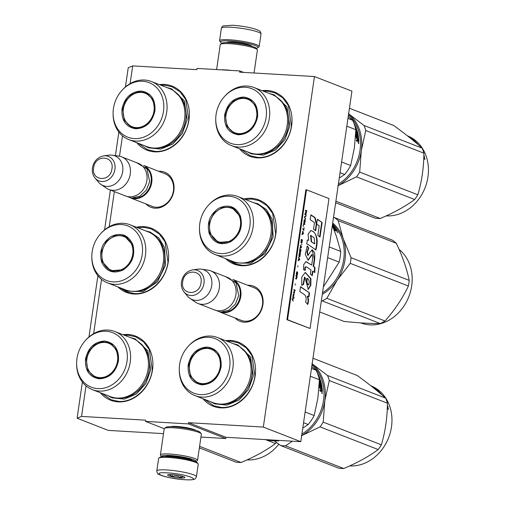 <?xml version="1.0" encoding="UTF-8"?>
<svg xmlns="http://www.w3.org/2000/svg" width="505" height="505" viewBox="0 0 505 505"><rect width="100%" height="100%" fill="white"/><g stroke="black" fill="none" stroke-linecap="round" stroke-linejoin="round"><path stroke-width="0.76" d="M130.101 83.641L132.689 65.896L196.843 69.652L197.019 68.427L239.793 70.934L239.61 72.158L314.457 76.545L263.326 427.066L188.479 422.679L188.296 423.903L145.528 421.397L145.705 420.173L81.551 416.417L86.008 385.864M93.627 333.66L101.543 279.404M109.231 226.701L114.351 191.603M119.508 156.228L122.481 135.845M247.709 285.274A18.843 15.907 111.3 0 1 262.909 304.673A18.843 15.907 111.3 0 1 251.591 320.662A18.843 15.907 111.3 0 1 234.983 317.916M158.658 171.283A18.843 15.907 111.3 0 1 173.859 190.675A18.843 15.907 111.3 0 1 162.541 206.671A18.843 15.907 111.3 0 1 145.932 203.925M122.93 334.663A34.403 29.05 111.3 0 1 152.504 369.894A34.403 29.05 111.3 0 1 130.965 399.487A34.403 29.05 111.3 0 1 100.293 392.713M136.337 227.231A34.403 29.05 111.3 0 1 168.234 262.038A34.403 29.05 111.3 0 1 148.047 291.013A34.403 29.05 111.3 0 1 117.936 286.935M159.403 84.644A34.403 29.05 111.3 0 1 188.977 119.874A34.403 29.05 111.3 0 1 167.439 149.467A34.403 29.05 111.3 0 1 136.767 142.694M225.577 340.679A34.403 29.05 111.3 0 1 255.151 375.909A34.403 29.05 111.3 0 1 233.613 405.502A34.403 29.05 111.3 0 1 202.941 398.729M243.991 198.932A34.403 29.05 111.3 0 1 275.888 233.739A34.403 29.05 111.3 0 1 255.7 262.707A34.403 29.05 111.3 0 1 225.59 258.629M262.051 90.66A34.403 29.05 111.3 0 1 291.625 125.884A34.403 29.05 111.3 0 1 270.087 155.483A34.403 29.05 111.3 0 1 239.414 148.71M132.689 65.896L128.238 67.702L125.436 86.948M81.551 416.417L77.107 418.222L82.378 382.064M88.956 336.974L97.894 275.73M104.579 229.882L110.393 190.063M115.411 155.628L118.852 132.045M77.107 418.222L108.335 430.405L163.506 433.637M145.528 421.397L164.232 428.695M188.296 423.903L225.773 438.523L200.939 437.065M170.74 426.687A13.061 1.85 8.3 0 1 176.63 426.441A13.061 1.85 8.3 0 1 195.7 430.329M225.773 438.523L225.95 437.292L188.479 422.679M263.326 427.066L300.797 441.679L225.95 437.292M314.457 76.545L351.934 91.159L300.797 441.679M239.793 70.934L243.517 72.392M252.519 287.156A17.593 14.853 111.3 0 1 253.826 287.579A17.593 14.853 111.3 0 1 262.467 304.85A17.593 14.853 111.3 0 1 241.043 320.359A17.593 14.853 111.3 0 1 239.793 319.791M163.468 173.164A17.593 14.853 111.3 0 1 164.775 173.587A17.593 14.853 111.3 0 1 173.417 190.858A17.593 14.853 111.3 0 1 151.992 206.368A17.593 14.853 111.3 0 1 150.743 205.8M137.676 227.755L143.969 227.351L151.418 228.967L159.277 233.948L165.021 241.712L168.014 262.133C165.829 279.839 149.676 294.888 134.317 293.531L126.869 291.909L119.837 287.673M245.329 199.456L251.623 199.046L259.071 200.668L266.93 205.642L272.675 213.407L275.667 233.828C273.483 251.534 257.329 266.583 241.971 265.226L234.522 263.61L227.49 259.374M263.578 91.254L267.36 91.197L274.808 92.813L282.667 97.793L288.412 105.558L291.404 125.979C289.22 143.685 273.066 158.734 257.708 157.377L250.259 155.755L240.942 149.303M124.457 335.263L128.238 335.2L135.687 336.822L143.546 341.797L149.291 349.561L152.283 369.982C150.099 387.688 133.945 402.738 118.58 401.38L111.138 399.764L101.821 393.307M227.105 341.279L230.886 341.216L238.335 342.838L246.194 347.812L251.938 355.577L254.93 375.998C252.746 393.704 236.593 408.753 221.228 407.396L213.785 405.774L204.468 399.322M160.931 85.244L164.712 85.181L172.161 86.803L180.02 91.777L185.764 99.542L188.756 119.963C186.572 137.669 170.419 152.718 155.06 151.361L147.612 149.739L138.294 143.287M143.767 165.501A17.517 14.79 -68.7 0 1 151.74 182.425A17.517 14.79 111.3 0 1 131.054 198.099M145.711 167.294A17.018 14.367 -68.7 0 1 151.064 182.305A17.018 14.367 111.3 0 1 133.699 198.093M121.648 156.853L138.263 163.33A17.517 14.79 -68.7 0 1 146.867 180.525A17.517 14.79 111.3 0 1 125.537 195.972L108.922 189.489A17.517 14.79 111.3 0 1 106.378 188.144L100.912 184.394A15.977 13.49 111.3 0 1 98.469 182.16L95.041 178.044A13.124 11.078 -68.7 0 0 106.732 180.601A13.124 11.078 -68.7 0 0 114.938 169.32A13.124 11.078 -68.7 0 0 103.683 155.875L108.998 155.168A15.977 13.49 -68.7 0 1 112.306 155.18L118.864 156.121A17.517 14.79 -68.7 0 1 121.648 156.853A17.517 14.79 -68.7 0 1 130.252 174.048A17.517 14.79 111.3 0 1 108.922 189.489M112.306 155.18A15.977 13.49 -68.7 0 1 122.696 171.536A15.977 13.49 111.3 0 1 100.912 184.394M232.818 279.492A17.517 14.79 -68.7 0 1 240.79 296.416A17.517 14.79 111.3 0 1 220.104 312.09M234.762 281.285A17.018 14.367 -68.7 0 1 240.115 296.296A17.018 14.367 111.3 0 1 222.749 312.084M210.705 270.844L227.313 277.321A17.517 14.79 -68.7 0 1 235.923 294.522A17.517 14.79 111.3 0 1 214.587 309.963L197.973 303.48A17.517 14.79 111.3 0 1 195.429 302.135L189.962 298.386A15.977 13.49 111.3 0 1 187.519 296.151L184.091 292.035A13.124 11.078 -68.7 0 0 195.788 294.592A13.124 11.078 -68.7 0 0 203.988 283.311A13.124 11.078 -68.7 0 0 192.733 269.866L198.048 269.159A15.977 13.49 -68.7 0 1 201.356 269.171L207.915 270.112A17.517 14.79 -68.7 0 1 210.705 270.844A17.517 14.79 -68.7 0 1 219.309 288.039A17.517 14.79 111.3 0 1 197.973 303.48M201.356 269.171A15.977 13.49 -68.7 0 1 211.746 285.527A15.977 13.49 111.3 0 1 189.962 298.386M221.929 43.241A19.02 2.689 8.3 0 1 220.54 42.3A19.02 2.689 8.3 0 1 229.731 40.937A19.02 2.689 8.3 0 1 249.899 43.929A19.02 2.689 8.3 0 1 257.79 47.735A19.02 2.689 8.3 0 1 256.193 48.24M220.54 42.3L219.7 41.202A20.017 2.828 8.3 0 1 219.555 40.772A20.017 2.828 8.3 0 1 229.371 39.762A20.017 2.828 8.3 0 1 249.407 42.628A20.017 2.828 8.3 0 1 259.172 46.548A20.017 2.828 8.3 0 1 258.913 46.921L257.79 47.735M196.413 476.733L198.238 464.228A20.017 2.828 -171.7 0 0 198.093 463.798L197.253 462.7A19.02 2.689 -171.7 0 0 169.08 456.659A19.02 2.689 -171.7 0 0 160.003 457.265L158.886 458.079A20.017 2.828 -171.7 0 0 158.62 458.452L156.796 470.95C157.238 473.267 157.888 474.403 158.747 474.353C164.523 477.017 173.348 478.816 185.202 479.75C192.569 480.085 193.869 479.397 194.324 479.188C195.094 479.176 195.795 478.355 196.413 476.733A20.017 2.828 -171.7 0 0 186.648 472.813A20.017 2.828 -171.7 0 0 166.612 469.947A20.017 2.828 -171.7 0 0 156.796 470.95M198.093 463.798A20.017 2.828 -171.7 0 0 168.436 457.442A20.017 2.828 -171.7 0 0 158.886 458.079M184.994 479.706C204.847 481.044 186.276 473.804 167.508 472.882C147.656 471.537 166.221 478.784 184.994 479.706M180.62 477.995A8.755 1.237 -171.7 0 0 184.855 477.37A8.755 1.237 -171.7 0 0 171.877 474.586A8.755 1.237 -171.7 0 0 167.698 474.864A8.755 1.237 -171.7 0 0 171.334 476.619A8.755 1.237 -171.7 0 0 180.62 477.995M169.402 474.548L172.009 476.676C175.09 475.565 177.949 475.969 180.588 477.894L183.113 476.512M184.502 477.092L184.843 477.427M167.919 474.757L168.613 474.612M180.588 477.894L180.878 475.899M172.009 476.676L172.312 474.618M195.871 461.759A17.517 2.474 -171.7 0 0 195.896 461.74L197.291 460.718A18.767 2.651 -171.7 0 0 197.537 460.371L201.362 434.148A18.767 2.651 -171.7 0 0 201.23 433.744L200.176 432.362A17.517 2.474 -171.7 0 0 174.231 426.801A17.517 2.474 -171.7 0 0 165.867 427.356L164.466 428.379A18.767 2.651 -171.7 0 0 164.226 428.726L160.394 454.954A18.767 2.651 -171.7 0 0 160.533 455.358L161.581 456.735A17.517 2.474 -171.7 0 0 161.6 456.76M201.23 433.744A18.767 2.651 -171.7 0 0 173.423 427.785A18.767 2.651 -171.7 0 0 164.466 428.379M190.694 459.601L190.637 459.998A12.638 1.786 -171.7 0 0 191.174 459.802M166.656 456.223A12.638 1.786 -171.7 0 0 167.117 456.552M197.537 460.371A18.767 2.651 -171.7 0 0 188.378 456.697A18.767 2.651 -171.7 0 0 169.598 454.008A18.767 2.651 -171.7 0 0 160.394 454.954M192.31 460.465A13.887 1.963 -171.7 0 0 171.858 456.185A13.887 1.963 -171.7 0 0 165.381 456.539M195.896 461.74A17.517 2.474 -171.7 0 0 188.624 458.231A17.517 2.474 -171.7 0 0 170.046 455.478A17.517 2.474 -171.7 0 0 161.581 456.735M216.62 69.576L220.256 44.629A18.767 2.651 8.3 0 1 220.502 44.282L221.903 43.26A17.517 2.474 8.3 0 1 230.261 42.698A17.517 2.474 8.3 0 1 256.212 48.265L257.266 49.642A18.767 2.651 8.3 0 1 257.399 50.045L254.047 73.004M220.502 44.282A18.767 2.651 8.3 0 1 229.459 43.682A18.767 2.651 8.3 0 1 257.266 49.642M220.622 69.81A18.767 2.651 8.3 0 1 225.634 69.911A18.767 2.651 8.3 0 1 231.82 70.466M154.928 110.879C152.283 122.286 145.876 128.257 135.706 128.788C125.871 127.083 121.301 120.474 121.995 108.954C124.647 97.541 131.047 91.575 141.217 91.039C151.052 92.743 155.622 99.359 154.928 110.879M154.751 110.955C152.169 122.065 145.932 127.879 136.028 128.396L131.893 127.494L124.337 120.417L122.671 109.074L125.524 101.019L131.117 94.833L138.275 91.79L145.528 92.529L153.091 99.605L154.751 110.955M128.769 139.576L146.627 146.538A31.152 26.304 111.3 0 0 184.571 119.073A31.152 26.304 -68.7 0 0 169.27 88.489L151.405 81.526A31.152 26.304 -68.7 0 0 122.494 89.808L121.926 90.42A29.277 24.72 -68.7 0 0 113.442 108.449A29.277 24.72 111.3 0 0 113.095 113.07L113.095 113.903A31.152 26.304 111.3 0 0 128.769 139.576A31.152 26.304 111.3 0 0 166.713 112.11A31.152 26.304 -68.7 0 0 151.405 81.526M113.095 113.07A29.277 24.72 111.3 0 0 136.306 138.616A29.277 24.72 111.3 0 0 163.481 111.384A29.277 24.72 -68.7 0 0 150.919 83.451A29.277 24.72 -68.7 0 0 121.926 90.42M128.358 124.653L132.645 127.765M146.273 92.844L141.002 92.232M166.94 87.586L171.586 88.848L184.338 100.792L187.14 119.931L182.324 133.522L172.899 143.963L160.811 149.095L148.571 147.845L144.304 145.629M154.019 110.898A17.953 15.156 111.3 0 1 139.449 127.374A17.953 15.156 111.3 0 1 123.668 116.522A17.953 15.156 111.3 0 1 123.34 109.105A17.953 15.156 -68.7 0 1 132.051 95.041A17.953 15.156 -68.7 0 1 148.066 94.839A17.953 15.156 -68.7 0 1 154.019 110.898M136.06 128.396A18.451 15.579 111.3 0 1 133.067 127.62C128.22 125.562 125.088 121.856 123.668 116.522M149.196 94.681A18.451 15.579 -68.7 0 0 146.482 93.236C141.514 91.468 136.703 92.068 132.051 95.041M132.828 244.603C135.454 255.334 132.19 263.812 123.037 270.03C113.189 274.259 106.031 271.52 101.549 261.805C98.923 251.073 102.187 242.596 111.34 236.378C121.181 232.148 128.346 234.888 132.828 244.603M132.67 244.925C135.226 255.372 132.045 263.629 123.132 269.689L110.62 270.787L102.206 261.678L101.612 251.136L106.378 241.327L114.888 235.57L124.255 235.816L132.67 244.925M130.132 224.813A31.152 26.304 -68.7 0 1 144.095 239.932A31.152 26.304 111.3 0 1 137.171 273.71A31.152 26.304 111.3 0 1 107.496 282.863L125.354 289.826A31.152 26.304 111.3 0 0 155.035 280.679A31.152 26.304 111.3 0 0 161.96 246.894A31.152 26.304 -68.7 0 0 147.997 231.782L130.132 224.813A31.152 26.304 -68.7 0 0 101.215 233.095L100.653 233.708A29.277 24.72 -68.7 0 0 91.822 256.357A29.277 24.72 -68.7 0 0 93.431 266.274A29.277 24.72 111.3 0 0 126.073 278.773A29.277 24.72 111.3 0 0 140.946 240.134A29.277 24.72 -68.7 0 0 100.653 233.708M91.822 256.357L91.822 257.19A31.152 26.304 -68.7 0 0 93.526 267.745A31.152 26.304 111.3 0 0 107.496 282.863M107.073 267.928L111.378 271.052M124.994 236.132L119.717 235.519M145.674 230.873L150.313 232.136L158.917 238.044L164.504 247.5L165.501 265.283L157.465 281.834L143.111 291.549L127.298 291.132L123.037 288.923M131.975 245.278A17.953 15.156 111.3 0 1 122.854 268.969A17.953 15.156 111.3 0 1 102.837 261.3A17.953 15.156 -68.7 0 1 102.395 259.81A17.953 15.156 -68.7 0 1 110.772 238.328A17.953 15.156 -68.7 0 1 131.975 245.278M114.774 271.684A18.451 15.579 111.3 0 1 111.794 270.907C107.483 269.114 104.503 265.933 102.856 261.363L102.395 259.81M127.923 237.969A18.451 15.579 -68.7 0 0 125.202 236.523C120.24 234.756 115.43 235.355 110.772 238.328M118.454 360.898C115.809 372.311 109.402 378.277 99.232 378.813C89.398 377.109 84.827 370.493 85.522 358.973C88.173 347.566 94.574 341.595 104.743 341.064C114.578 342.769 119.148 349.378 118.454 360.898M118.277 360.974C115.695 372.084 109.459 377.898 99.554 378.415L95.42 377.519L87.864 370.436L86.197 359.093L89.05 351.038L94.637 344.852L101.802 341.809L109.055 342.548L116.611 349.63L118.277 360.974M92.295 389.595L110.153 396.558A31.152 26.304 111.3 0 0 148.098 369.098A31.152 26.304 -68.7 0 0 132.796 338.514L114.932 331.545A31.152 26.304 -68.7 0 0 86.014 339.827L85.452 340.446A29.277 24.72 -68.7 0 0 76.968 358.468A29.277 24.72 111.3 0 0 76.621 363.089L76.621 363.922A31.152 26.304 111.3 0 0 92.295 389.595A31.152 26.304 111.3 0 0 130.233 362.129A31.152 26.304 -68.7 0 0 114.932 331.545M76.621 363.089A29.277 24.72 111.3 0 0 99.832 388.642A29.277 24.72 111.3 0 0 127.007 361.403A29.277 24.72 -68.7 0 0 114.446 333.47A29.277 24.72 -68.7 0 0 85.452 340.446M91.885 374.672L96.171 377.784M109.8 342.87L104.529 342.251M130.467 337.605L135.113 338.868L147.864 350.811L150.667 369.95L145.85 383.541L136.426 393.988L124.337 399.114L112.097 397.864L107.83 395.655M199.361 447.859L236.144 462.208A47.546 40.141 111.3 0 0 238.594 462.435A47.546 40.141 -68.7 0 0 241.074 462.498L199.589 446.319M265.46 439.609L275.534 443.541A47.546 40.141 -68.7 0 0 276.374 442.386M275.534 443.541C265.952 450.599 254.463 456.918 241.074 462.498M247.04 459.897A41.915 35.388 -68.7 0 0 278.836 444.211M117.545 360.923A17.953 15.156 111.3 0 1 102.976 377.393A17.953 15.156 111.3 0 1 87.195 366.542A17.953 15.156 111.3 0 1 86.866 359.124A17.953 15.156 -68.7 0 1 95.578 345.06A17.953 15.156 -68.7 0 1 111.592 344.858A17.953 15.156 -68.7 0 1 117.545 360.923M99.586 378.422A18.451 15.579 111.3 0 1 96.594 377.639C91.746 375.581 88.615 371.882 87.195 366.542M112.722 344.7A18.451 15.579 -68.7 0 0 110.008 343.255C105.04 341.487 100.23 342.093 95.578 345.06M257.575 116.895C254.93 128.302 248.523 134.273 238.354 134.803C228.519 133.099 223.949 126.49 224.643 114.963C227.294 103.557 233.695 97.591 243.864 97.055C253.699 98.759 258.27 105.375 257.575 116.895M257.399 116.971C254.817 128.074 248.58 133.894 238.676 134.412L234.541 133.509L226.985 126.433L225.318 115.089L228.172 107.035L233.758 100.842L240.923 97.806L248.176 98.544L255.732 105.621L257.399 116.971M348.482 114.831A41.915 35.388 111.3 0 1 359.996 150.427A41.915 35.388 111.3 0 1 338.375 184.079M349.883 117.873L352.585 120.234A46.29 39.087 -68.7 0 1 355.88 129.741L354.352 148.047L350.666 165.514A46.29 39.087 111.3 0 1 344.65 174.496L339.246 178.126M353.588 122.462A41.915 35.388 111.3 0 1 354.068 123.315L353.86 123.132M356.984 135.763L357.395 135.624A41.915 35.388 111.3 0 1 357.628 137.272L357.161 137.089A41.915 35.388 111.3 0 0 356.934 135.447L356.347 135.353A41.915 35.388 111.3 0 1 356.663 137.884L358.676 138.812A41.915 35.388 111.3 0 1 358.84 141.425L357.969 141.476L357.66 140.775L356.959 141.324M357.66 140.775L357.395 141.255L357.66 140.775M356.372 140.175L357.414 139.942L357.243 140.264L356.36 139.917A41.915 35.388 111.3 0 1 356.391 140.863L357.395 141.255M356.808 140.346L356.984 140.03L356.808 140.346M355.785 134.21L355.766 134.463A41.915 35.388 111.3 0 1 356.246 138.212L357.351 139.014L357.414 139.942M355.76 134.437L357.698 134.879L355.892 134.172M355.747 133.307L357.534 134.008L357.698 134.879M355.766 132.865L357.344 133.143L355.779 132.537M355.892 130.7L356.713 130.707A41.915 35.388 111.3 0 1 357.344 133.143M356.019 131.351A41.41 34.965 111.3 0 1 356.246 132.222M356.252 130.53A41.915 35.388 111.3 0 1 356.669 132.07L356.284 132.241M355.804 132.051L356.669 132.07M354.529 124.956A41.915 35.388 111.3 0 1 355.274 126.616M354.131 123.839L354.56 124.255A41.915 35.388 111.3 0 1 356.568 128.983L356.259 129.154M355.179 126.679A41.41 34.965 111.3 0 1 355.469 127.361M355.892 128.447A41.41 34.965 111.3 0 1 356.126 129.103M355.697 128.939L356.568 128.983M355.855 130.574A41.915 35.388 111.3 0 1 356.038 131.237M355.88 129.892L356.574 130.46A41.41 34.965 111.3 0 1 356.599 130.542M355.829 129.501L356.984 130.252A41.915 35.388 111.3 0 1 358.601 138.073L358.14 137.89A41.915 35.388 111.3 0 0 357.881 135.946L357.395 135.624M357.306 133.162A41.41 34.965 111.3 0 1 357.496 133.995M357.679 134.886A41.41 34.965 111.3 0 1 357.849 135.851M356.353 135.252L355.918 135.485L356.347 135.353M356.164 137.354A41.41 34.965 111.3 0 1 356.233 137.991L358.247 138.913A41.41 34.965 111.3 0 1 358.411 141.501L358.228 141.817M356.663 137.884L356.233 137.991M358.676 138.812L358.247 138.913M358.84 141.425L358.411 141.501M356.751 138.061L356.322 138.168M355.533 128.289L355.943 128.333L355.261 127.279M358.285 140.668L357.9 140.516A41.915 35.388 111.3 0 0 357.818 139.197L358.279 139.374A41.915 35.388 111.3 0 1 358.354 140.548L357.919 140.63M357.818 139.197L357.382 139.292A41.41 34.965 111.3 0 1 357.464 140.598L357.849 140.75M357.9 140.516L357.464 140.598M358.556 142.347L358.55 143.647L358.405 142.366M346.821 126.206L355.88 129.741M347.958 118.41L352.572 120.209L348.242 116.472M340.035 172.697L344.65 174.496M341.601 161.979L350.666 165.514M231.416 145.585L249.274 152.554A31.152 26.304 111.3 0 0 287.219 125.088A31.152 26.304 -68.7 0 0 271.917 94.504L254.053 87.542A31.152 26.304 -68.7 0 0 225.135 95.817L224.573 96.436A29.277 24.72 -68.7 0 0 216.089 114.465A29.277 24.72 111.3 0 0 215.742 119.085L215.742 119.919A31.152 26.304 111.3 0 0 231.416 145.585A31.152 26.304 111.3 0 0 269.354 118.126A31.152 26.304 -68.7 0 0 254.053 87.542M215.742 119.085A29.277 24.72 111.3 0 0 238.953 144.632A29.277 24.72 111.3 0 0 266.129 117.394A29.277 24.72 -68.7 0 0 253.567 89.467A29.277 24.72 -68.7 0 0 224.573 96.436M231.006 130.669L235.292 133.781M248.921 98.86L243.65 98.248M358.531 142.846L358.335 143.212L358.746 143.369L358.777 142.814L358.247 142.833M269.588 93.602L274.234 94.864L286.985 106.801L289.788 125.947L284.971 139.538L275.547 149.979L263.459 155.111L251.219 153.861L246.951 151.645M411.588 138.357A41.41 34.965 -68.7 0 0 411.038 138.042M335.655 202.751L375.265 218.204A47.546 40.141 111.3 0 0 377.715 218.431A47.546 40.141 -68.7 0 0 380.196 218.488L335.882 201.205M337.839 185.771L356.511 176.857A47.546 40.141 -68.7 0 0 359.686 172.11L417.831 194.785C421.757 181.667 423.783 167.799 423.903 153.192A47.546 40.141 -68.7 0 0 422.148 148.154C414.592 141.356 405.124 133.806 393.755 125.518L349.441 108.234M338.154 185.594A42.54 35.918 -68.7 0 0 361.283 150.749L359.686 172.11M348.368 113.6L364.01 125.48A47.546 40.141 -68.7 0 1 365.759 130.511L361.283 150.749A42.54 35.918 -68.7 0 0 348.627 113.808M365.759 130.511L423.903 153.192M356.511 176.857L414.655 199.532A47.546 40.141 -68.7 0 0 417.831 194.785M414.655 199.532C405.073 206.595 393.584 212.914 380.196 218.488M364.01 125.48L422.148 148.154M386.161 215.887A41.915 35.388 -68.7 0 0 426.839 182.368A41.915 35.388 -68.7 0 0 407.358 135.782L407.358 135.782M414.296 141.387L415.773 141.962L414.315 141.028A41.915 35.388 -68.7 0 0 411.001 138.256L410.887 138.439M412.471 139.885L412.932 140.257M412.976 140.194A41.915 35.388 -68.7 0 0 409.599 137.505L410.944 138.2M417.086 143.729A41.915 35.388 -68.7 0 0 416.303 142.833L415.729 142.587M418.134 144.632A41.915 35.388 -68.7 0 0 416.36 142.574L414.807 141.81M424.149 157.541A41.41 34.965 -68.7 0 0 423.884 156.67L423.821 156.638M423.865 155.142A41.915 35.388 -68.7 0 1 424.572 157.383L424.194 157.56M423.821 156.702L423.922 156.556A41.915 35.388 -68.7 0 0 423.834 156.272M424.572 157.383L423.796 157.409M424.421 158.223L424.819 159.447L424.358 158.305M411.045 138.029L412.408 139.001A41.915 35.388 -68.7 0 1 415.653 141.836L414.334 141.002A41.915 35.388 -68.7 0 0 411.019 138.237M424.484 158.86L424.396 158.501L424.838 158.671L424.932 159.189L424.421 158.892M256.666 116.914A17.953 15.156 111.3 0 1 242.097 133.383A17.953 15.156 111.3 0 1 226.316 122.538A17.953 15.156 111.3 0 1 225.987 115.115A17.953 15.156 -68.7 0 1 234.699 101.05A17.953 15.156 -68.7 0 1 250.714 100.855A17.953 15.156 -68.7 0 1 256.666 116.914M238.707 134.412A18.451 15.579 111.3 0 1 235.715 133.636C230.867 131.571 227.736 127.872 226.316 122.538M251.843 100.697A18.451 15.579 -68.7 0 0 249.129 99.251C244.161 97.484 239.351 98.084 234.699 101.05M240.481 216.298C243.107 227.029 239.843 235.507 230.69 241.731C220.843 245.96 213.684 243.214 209.203 233.506C206.577 222.774 209.84 214.297 218.993 208.073C228.834 203.843 235.999 206.589 240.481 216.298M240.323 216.62C242.88 227.073 239.698 235.33 230.791 241.39L218.274 242.482L209.859 233.379L209.266 222.838L214.032 213.028L222.541 207.271L231.909 207.517L240.323 216.62M332.542 224.1A41.915 35.388 111.3 0 1 341.923 238.587A41.915 35.388 111.3 0 1 322.518 292.799M332.864 226.985A41.915 35.388 111.3 0 1 333.622 228.007L335.699 228.904A41.915 35.388 111.3 0 1 337.018 230.924L335.459 230.558M335.749 230.312L335.743 230.665L335.749 230.312M334.651 230.129L335.175 229.642L334.291 229.529A41.915 35.388 111.3 0 1 334.739 230.274L335.743 230.665M333.281 228.007A41.915 35.388 111.3 0 1 333.426 228.216L335.175 229.642M332.322 225.684L333.092 225.981L332.776 226.335M332.366 225.299L333.092 225.981M332.921 226.177A41.41 34.965 111.3 0 1 333.18 226.467L333.022 226.644M332.416 224.921A41.915 35.388 111.3 0 1 335.301 228.348L334.84 228.165A41.915 35.388 111.3 0 0 333.736 226.745L333.186 226.461A41.915 35.388 111.3 0 1 334.133 227.66L333.672 227.477A41.915 35.388 111.3 0 0 332.726 226.278L332.542 226.208M336.109 230.368A41.41 34.965 111.3 0 1 336.481 230.955M334.752 228.999L335.124 229.144M336.216 230.28L335.825 230.129A41.915 35.388 111.3 0 0 335.162 229.106L335.629 229.289A41.915 35.388 111.3 0 1 336.216 230.192L335.913 230.539M335.15 229.952A41.41 34.965 111.3 0 1 335.465 230.444L335.554 230.476M335.825 230.129L335.465 230.444M337.188 231.625L337.763 232.685L337.056 231.732M332.315 225.653L336.254 235.898L340.717 251.427A46.29 39.087 111.3 0 1 339.158 262.114L323.377 286.897M327.65 257.626L339.158 262.114M329.209 246.939L340.717 251.427M237.786 196.508A31.152 26.304 -68.7 0 1 251.749 211.627A31.152 26.304 111.3 0 1 244.824 245.411A31.152 26.304 111.3 0 1 215.149 254.558L233.007 261.527A31.152 26.304 111.3 0 0 262.688 252.38A31.152 26.304 111.3 0 0 269.613 218.596A31.152 26.304 -68.7 0 0 255.65 203.477L237.786 196.508A31.152 26.304 -68.7 0 0 208.868 204.79L208.306 205.409A29.277 24.72 -68.7 0 0 199.475 228.052A29.277 24.72 -68.7 0 0 201.085 237.969A29.277 24.72 111.3 0 0 233.727 250.467A29.277 24.72 111.3 0 0 248.599 211.835A29.277 24.72 -68.7 0 0 208.306 205.409M199.475 228.052L199.475 228.891A31.152 26.304 -68.7 0 0 201.179 239.439A31.152 26.304 111.3 0 0 215.149 254.558M214.726 239.629L219.031 242.754M232.647 207.826L227.37 207.214M337.144 231.852L337.801 232.47L337.1 231.883M253.327 202.574L257.967 203.831L266.571 209.739L272.157 219.195L273.154 236.984L265.119 253.535L250.764 263.244L234.951 262.834L230.69 260.618M322.291 294.339A42.54 35.918 -68.7 0 0 337.106 280.269L326.842 298.316L384.987 320.991C394.695 310.076 402.491 298.423 408.387 286.032A47.546 40.141 -68.7 0 0 409.214 280.382L351.07 257.708A47.546 40.141 -68.7 0 1 350.249 263.351L408.387 286.032M321.35 300.803L322.171 300.885A47.546 40.141 -68.7 0 0 324.532 299.68A47.546 40.141 -68.7 0 0 326.842 298.316M319.722 311.957L344.019 321.439C358.02 322.884 370.121 323.598 380.309 323.566L322.171 300.885M350.249 263.351L337.106 280.269A42.54 35.918 -68.7 0 0 343.185 238.6L351.07 257.708M333.508 217.466L334.329 217.548A47.546 40.141 -68.7 0 1 338.18 220.622L343.185 238.6A42.54 35.918 -68.7 0 0 332.694 223.052M338.18 220.622L396.324 243.296C402.523 256.401 406.822 268.761 409.214 280.382M384.987 320.991A47.546 40.141 -68.7 0 1 382.676 322.354A47.546 40.141 111.3 0 1 380.309 323.566M396.324 243.296A47.546 40.141 -68.7 0 0 392.467 240.222L334.329 217.548M399.083 249.388A41.915 35.388 -68.7 0 1 388.585 320.41A41.915 35.388 111.3 0 1 360.709 322.878M239.629 216.973A17.953 15.156 111.3 0 1 230.507 240.664A17.953 15.156 111.3 0 1 210.49 233.001A17.953 15.156 -68.7 0 1 210.048 231.511A17.953 15.156 -68.7 0 1 218.425 210.023A17.953 15.156 -68.7 0 1 239.629 216.973M222.427 243.385A18.451 15.579 111.3 0 1 219.448 242.608C215.136 240.809 212.157 237.628 210.509 233.057L210.048 231.511M235.576 209.67A18.451 15.579 -68.7 0 0 232.862 208.218C227.894 206.457 223.084 207.056 218.425 210.023M221.102 366.914C218.45 378.321 212.049 384.292 201.88 384.823C192.045 383.118 187.475 376.509 188.169 364.989C190.814 353.582 197.221 347.61 207.391 347.074C217.226 348.778 221.796 355.394 221.102 366.914M220.925 366.99C218.343 378.1 212.106 383.914 202.202 384.431L198.067 383.535L190.511 376.452L188.845 365.109L191.698 357.054L197.285 350.868L204.449 347.825L211.702 348.564L219.258 355.64L220.925 366.99M267.871 439.748L269.216 440.278A46.29 39.087 111.3 0 0 278.539 440.821L277.195 440.297M312.008 364.85A41.915 35.388 111.3 0 1 323.522 400.446A41.915 35.388 111.3 0 1 301.902 434.098M313.409 367.899L316.111 370.253M317.108 372.482A41.915 35.388 111.3 0 1 317.594 373.334L317.386 373.157M320.511 385.782L320.921 385.643A41.915 35.388 111.3 0 1 321.155 387.291L320.688 387.108A41.915 35.388 111.3 0 0 320.46 385.466L319.873 385.372A41.915 35.388 111.3 0 1 320.189 387.903L322.203 388.831A41.915 35.388 111.3 0 1 322.367 391.444L321.496 391.495L321.186 390.794L320.486 391.343M321.186 390.794L320.921 391.274L321.186 390.794M319.899 390.195L320.94 389.967L320.77 390.283L319.886 389.936A41.915 35.388 111.3 0 1 319.918 390.883L320.921 391.274M320.334 390.365L320.511 390.049L320.334 390.365M319.311 384.236L319.293 384.488A41.915 35.388 111.3 0 1 319.772 388.231L320.877 389.033L320.94 389.967M319.286 384.456L321.224 384.898A41.41 34.965 111.3 0 1 321.376 385.87M319.419 384.191L321.224 384.898L321.06 384.027L319.274 383.333M319.293 382.885L320.871 383.169L319.305 382.556M319.419 380.726L320.239 380.726A41.915 35.388 111.3 0 1 320.871 383.169M319.356 381.3L319.526 381.363A41.41 34.965 111.3 0 1 319.772 382.247M319.779 380.549A41.915 35.388 111.3 0 1 320.195 382.089L319.804 382.26M319.33 382.07L320.195 382.089M318.055 374.975A41.915 35.388 111.3 0 1 318.8 376.642M317.658 373.858L318.087 374.274A41.915 35.388 111.3 0 1 320.094 379.002L319.785 379.179M318.705 376.698A41.41 34.965 111.3 0 1 318.99 377.38M319.419 378.466A41.41 34.965 111.3 0 1 319.652 379.129M319.223 378.958L320.094 379.002M319.381 380.593A41.915 35.388 111.3 0 1 319.564 381.256M319.406 379.911L320.101 380.48A41.41 34.965 111.3 0 1 320.126 380.562M319.356 379.52L320.511 380.271A41.915 35.388 111.3 0 1 322.127 388.092L321.666 387.909A41.915 35.388 111.3 0 0 321.407 385.972L320.921 385.643M320.833 383.181A41.41 34.965 111.3 0 1 321.022 384.015M319.873 385.372L319.495 385.397M319.69 387.373A41.41 34.965 111.3 0 1 319.76 388.01L321.773 388.938A41.41 34.965 111.3 0 1 321.938 391.52L321.754 391.836M320.189 387.903L319.76 388.01M322.203 388.831L321.773 388.938M322.367 391.444L321.938 391.52M320.277 388.08L319.848 388.187M319.059 378.308L319.469 378.352L318.788 377.298M321.811 390.687L321.42 390.535A41.915 35.388 111.3 0 0 321.344 389.216L321.805 389.393A41.915 35.388 111.3 0 1 321.881 390.567L321.445 390.649M321.344 389.216L320.909 389.311A41.41 34.965 111.3 0 1 320.991 390.617L321.376 390.769M321.42 390.535L320.991 390.617M322.083 392.366L322.076 393.666L321.931 392.385M310.348 376.225L319.406 379.76A46.29 39.087 -68.7 0 0 316.098 370.228L311.484 368.429M311.768 366.491L316.098 370.228M319.406 379.76L317.879 398.073L314.192 415.533A46.29 39.087 111.3 0 1 308.176 424.516L302.773 428.145M279.435 440.429L278.539 440.821M303.562 422.717L308.176 424.516M305.127 411.998L314.192 415.533M194.943 395.611L212.801 402.573A31.152 26.304 111.3 0 0 250.745 375.114A31.152 26.304 -68.7 0 0 235.444 344.53L217.579 337.561A31.152 26.304 -68.7 0 0 188.662 345.843L188.1 346.455A29.277 24.72 -68.7 0 0 179.616 364.484A29.277 24.72 111.3 0 0 179.269 369.105L179.269 369.938A31.152 26.304 111.3 0 0 194.943 395.611A31.152 26.304 111.3 0 0 232.881 368.145A31.152 26.304 -68.7 0 0 217.579 337.561M179.269 369.105A29.277 24.72 111.3 0 0 202.48 394.651A29.277 24.72 111.3 0 0 229.655 367.419A29.277 24.72 -68.7 0 0 217.093 339.486A29.277 24.72 -68.7 0 0 188.1 346.455M194.532 380.688L198.818 383.8M212.447 348.879L207.176 348.267M321.868 392.663L322.304 393.332L321.837 393.326M322.057 392.871L322.045 393.3M233.114 343.621L237.754 344.883L250.505 356.827L253.314 375.966L248.498 389.557L239.073 399.998L226.985 405.13L214.745 403.88L210.471 401.664M274.373 440.89L280.654 445.543A47.546 40.141 -68.7 0 0 283.103 445.776A47.546 40.141 -68.7 0 0 285.577 445.833L343.722 468.507C357.111 462.933 368.599 456.615 378.182 449.551A47.546 40.141 -68.7 0 0 381.357 444.81L323.213 422.13A47.546 40.141 -68.7 0 1 320.037 426.876L378.182 449.551M292.338 441.187L285.577 445.833M375.114 388.377A41.41 34.965 -68.7 0 0 374.565 388.061M280.654 445.543L338.792 468.223A47.546 40.141 111.3 0 0 341.241 468.451A47.546 40.141 -68.7 0 0 343.722 468.507M301.681 435.619A42.54 35.918 -68.7 0 0 324.81 400.768L323.213 422.13M301.365 435.796L320.037 426.876M311.894 363.619L327.537 375.499A47.546 40.141 -68.7 0 1 329.285 380.536L324.81 400.768A42.54 35.918 -68.7 0 0 312.153 363.827M329.285 380.536L387.423 403.211C387.31 417.818 385.283 431.687 381.357 444.81M312.967 358.253L357.281 375.537C368.65 383.825 378.119 391.375 385.675 398.18A47.546 40.141 -68.7 0 1 387.423 403.211M327.537 375.499L385.675 398.18M349.687 465.907A41.915 35.388 -68.7 0 0 390.365 432.387A41.915 35.388 -68.7 0 0 370.885 385.801L370.872 385.795M377.822 391.407L379.299 391.981L377.841 391.047A41.915 35.388 -68.7 0 0 374.527 388.276L374.413 388.465M375.998 389.904L376.459 390.283M376.503 390.213A41.915 35.388 -68.7 0 0 373.119 387.524L374.527 388.276M380.612 393.755A41.915 35.388 -68.7 0 0 379.829 392.858L379.255 392.606M381.66 394.651A41.915 35.388 -68.7 0 0 379.886 392.593L378.327 391.829M387.676 407.567A41.41 34.965 -68.7 0 0 387.411 406.689M387.392 405.161A41.915 35.388 -68.7 0 1 388.099 407.402L387.72 407.585M387.348 406.664L387.449 406.576A41.915 35.388 -68.7 0 0 387.36 406.291M388.099 407.402L387.322 407.428M387.947 408.248L388.345 409.467L387.884 408.324M374.571 388.048L375.935 389.02A41.915 35.388 -68.7 0 1 379.173 391.861L377.86 391.022A41.915 35.388 -68.7 0 0 374.546 388.257L374.47 388.219M388.01 408.88L387.922 408.52L388.364 408.69L388.459 409.214L387.947 408.911M220.193 366.933A17.953 15.156 111.3 0 1 205.623 383.409A17.953 15.156 111.3 0 1 189.842 372.557A17.953 15.156 111.3 0 1 189.514 365.14A17.953 15.156 -68.7 0 1 198.219 351.076A17.953 15.156 -68.7 0 1 214.24 350.874A17.953 15.156 -68.7 0 1 220.193 366.933M202.234 384.431A18.451 15.579 111.3 0 1 199.241 383.655C194.393 381.597 191.262 377.898 189.842 372.557M215.37 350.716A18.451 15.579 -68.7 0 0 212.649 349.271C207.688 347.503 202.877 348.103 198.219 351.076M292.969 300.822L292.553 299.661L293.285 298.682M292.616 299.345L292.187 298.449L292.111 298.966L293.134 301.176L292.767 299.673L293.538 298.436L292.616 299.345L292.136 298.783M305.519 210.149L305.443 210.661L305.998 210.882L305.79 212.34L305.039 213.407L305.765 212.87L306.011 213.691L306.769 210.636L305.519 210.149M306.188 214.575L304.944 214.088L304.868 214.606L306.118 215.092L306.188 214.575L304.932 214.158M306.017 215.774L304.565 216.658L304.464 217.346L305.519 219.202L304.679 217.062L305.942 216.291L306.017 215.774M305.115 221.941L305.19 220.073L304.591 219.568L304.054 220.35L303.89 222.642L304.635 223.115L304.944 221.935M304.742 224.51L304.818 223.999L303.568 223.513L303.12 226.593L303.65 224.087L304.742 224.51M302.015 234.131L301.946 234.642L303.391 233.758L303.492 233.076L302.445 231.221L302.64 232.199L302.015 234.131M300.967 242.678L301.845 243.025L302.495 239.925L301.245 239.439L300.967 242.678M301.706 243.965L301.782 244.805L301.706 243.965M301.479 246.863L300.431 245.007L300.627 245.986L299.932 248.428L301.384 247.551L301.479 246.863L300.387 245.297M299.497 251.976L299.755 252.708L300.431 252.702L301.081 249.603L299.831 249.116L299.497 251.976L300.229 252.348L299.616 252.184M298.897 256.085L299.156 256.818L299.831 256.811L300.481 253.712L299.231 253.226L298.897 256.085M297.887 265.737L297.843 266.987L297.887 265.737M295.173 290.11L293.923 289.624L293.847 290.141L295.097 290.627L295.173 290.11L293.91 289.693M293.115 295.375L292.95 296.302L293.702 296.328L294.036 293.834L293.74 295.892L293.664 293.689L293.115 295.375M303.656 230.968L304.136 227.711L303.934 229.087L302.817 228.651L302.741 229.163L303.858 229.598L303.656 230.968M298.133 260.763L299.579 259.879L299.68 259.198L298.632 257.335L298.827 258.32L298.133 260.763M293.859 291.593L293.474 292.711L293.853 292.041L294.327 292.225L294.295 293.209L294.598 291.158L294.39 291.802L293.859 291.593M296.271 274.884L296.908 272.233L297.47 272.997L297.003 275.257L297.407 274.6L297.641 272.612L296.984 271.722L296.448 272.504L296.271 274.884M295.898 276.096L296.454 276.311L296.239 277.769L295.494 278.836L296.22 278.299L296.467 279.12L297.218 276.065L295.974 275.579L295.898 276.096M295.248 283.804L295.204 285.06L295.248 283.804M292.849 296.99L292.786 297.42L294.036 297.906L294.099 297.477L292.849 296.99M303.922 294.282C306.049 295.696 306.636 298.322 305.67 302.148L307.804 304.357C308.763 301.46 308.694 298.758 307.608 296.252L309.06 296.656L309.502 292.856L300.532 286.689L299.825 291.536L303.922 294.282M301.738 285.3L303.473 284.567L304.913 277.207L308.277 289.365L310.853 285.211L310.922 278.621L305.317 272.429L301.782 276.929L301.738 285.3M312.753 257.79L311.686 265.093L305.98 261.628L303.776 264.462L303.543 269.676L305.279 270.352C305.014 267.814 305.493 266.703 306.724 267.012L310.985 269.96L310.367 274.202L312.292 275.68L312.936 271.267L314.823 272.561L314.931 267.379L313.63 266.488L314.785 258.579L314.64 252.803L312.26 249.805L310.234 251.957L308.145 255.379L307.406 251.85L308.776 248.1L307.28 245.954L305.285 254.318L308.164 260.258L312.191 254.608L312.753 257.79M305.834 266.81L306.724 267.012M308.082 244.47L315.922 249.943C318.219 241.182 317.273 235.008 313.094 231.423L310.834 230.577L308.056 234.156L308.688 240.311L307.337 239.938L306.75 243.953L308.082 244.47M315.694 230.81L316.679 224.075L315.183 217.718L310.916 214.795L310.209 219.643L314.47 222.579L313.517 229.137L315.694 230.81M322.139 222.484L317.411 219.239L316.698 224.094L319.223 225.849L317.828 235.406L320.012 237.072L322.139 222.484L317.374 219.486M287.553 319.722L310.038 328.49L328.989 198.579L306.503 189.811L287.553 319.722L286.909 319.684L310.038 328.49M306.769 210.636L305.506 210.219M306.484 211.071L306.554 210.623M306.377 213.11L305.765 213.091M305.765 212.87L305.07 213.211M305.91 215.01L305.98 214.562M305.942 216.291L305.777 215.919M304.515 217.017L305.727 216.279M305.588 218.69L304.502 217.118M304.767 222.983L304.711 222.667M304.988 219.719L304.477 219.593M305.108 219.858L304.78 219.707M305.247 220.458L304.976 220.06M304.818 223.999L303.555 223.576M304.54 224.428L304.603 223.986M303.492 233.076L302.4 231.511M303.391 233.758L303.221 233.443M301.965 234.484L303.177 233.746M302.495 239.925L301.232 239.509M302.211 240.361L302.28 239.913M302.003 242.722L300.911 242.28M301.845 243.025L301.788 242.709M301.384 247.551L301.214 247.229M299.957 248.277L301.169 247.538M301.081 249.603L299.825 249.186M300.803 250.038L300.866 249.59M300.431 252.702L300.374 252.386M300.481 253.712L299.225 253.295M300.204 254.148L300.267 253.699M299.989 256.508L298.897 256.073M299.831 256.811L299.774 256.496M294.895 290.545L294.958 290.097M293.784 296.176L293.38 295.911M303.934 229.087L302.811 228.714M303.789 229.573L303.858 229.081M299.579 259.879L299.414 259.564M298.158 260.605L299.37 259.867M299.68 259.198L298.588 257.632M294.39 291.802L293.809 291.644M294.712 291.922L294.282 291.827M294.327 292.262L294.497 291.909M297.382 271.873L296.871 271.747M297.502 272.012L297.167 271.86M297.641 272.612L297.369 272.214M297.218 276.065L295.962 275.648M296.94 276.5L297.009 276.052M296.22 278.299L295.526 278.646M294.099 297.477L292.837 297.06M293.828 297.824L293.885 297.464M309.502 292.856L300.5 286.935M308.643 296.536L309.073 292.831M307.608 296.252L307.185 296.227C308.284 298.758 308.347 301.46 307.381 304.332M301.674 285.123L303.044 284.542L304.483 277.188L304.913 277.207M303.473 284.567L303.044 284.542M308.05 289.333L310.436 285.167L310.493 278.608L305.14 272.429M311.686 265.093L305.784 261.634M307.943 260.233L311.762 254.583L312.191 254.608M308.776 248.1L307.078 246.257M308.145 255.379L307.715 255.353L306.945 252.008L308.347 248.075M314.785 258.579L314.356 258.554L312.052 249.811M313.63 266.488L313.201 266.463L314.356 258.554M314.931 267.379L313.201 266.463M314.4 272.271L314.508 267.353M312.936 271.267L312.507 271.242L311.901 275.383M304.85 270.327C304.597 267.688 305.077 266.571 306.295 266.987M308.688 240.311L307.324 240.026M313.094 231.423L310.638 230.577M315.492 249.918C317.5 242.987 317.159 233.165 312.664 231.397M315.309 230.514L316.25 224.05L314.754 217.693L310.884 215.042M316.679 224.075L316.25 224.05M315.183 217.718L314.754 217.693M319.621 236.776L321.71 222.459M286.909 319.684L305.86 189.773L306.503 189.811M305.702 212.87L305.733 212.378M304.565 222.629L304.016 222.149L304.124 220.83L304.401 220.123L304.919 220.237L304.793 222.446L303.833 222.244M304.092 220.23L304.515 220.079M293.115 295.804L293.487 295.88L293.115 295.804M296.542 278.608L296.612 276.374L297.016 276.532L296.776 278.154L296.22 278.52M296.157 278.299L296.189 277.807M308.315 284.681C306.718 284.283 306.219 282.156 306.813 278.305L307.242 278.331L306.819 278.299M314.28 243.763L311.175 241.624L310.569 235.355L314.148 237.798L314.71 243.789L314.28 243.763M306.087 213.179L305.992 210.932M306.156 210.945L306.56 211.096L306.175 213.123M302.729 232.325L303.335 233.373L302.508 233.865L302.621 232.319M301.643 242.671L301.094 242.185L301.327 240.014L302.261 240.38L301.864 242.488M300.721 246.112L301.327 247.166L300.494 247.658L300.608 246.105M299.831 252.197L299.919 249.691L300.847 250.057L300.229 252.348M299.629 256.458L299.086 255.978L299.32 253.8L300.248 254.166L299.856 256.275M293.247 295.425L293.146 294.97M293.253 294.977L293.216 294.453M293.329 294.459L293.291 294.131M293.5 294.074L293.487 295.88M298.922 258.446L299.528 259.494L298.695 259.987L298.808 258.44M308.744 284.706C307.141 284.283 306.636 282.156 307.242 278.331C309.111 279.429 309.609 281.556 308.744 284.706L307.905 284.915M314.71 243.789L311.175 241.624M311.598 241.649L310.998 235.374M93.646 167.761C91.096 181.257 110.544 182.4 111.946 168.834C114.49 155.338 95.047 154.202 93.646 167.761M182.696 281.752C180.152 295.248 199.595 296.391 200.996 282.825C203.54 269.329 184.098 268.193 182.696 281.752M251.926 46.29A12.884 1.824 -171.7 0 0 232.786 42.13A12.884 1.824 -171.7 0 0 226.581 42.59M219.555 40.772L221.379 28.267A20.017 2.828 8.3 0 1 231.195 27.264A20.017 2.828 8.3 0 1 251.225 30.13A20.017 2.828 8.3 0 1 260.997 34.05L259.172 46.548M175.993 92.604A30.616 25.85 -68.7 0 1 185.714 119.672A30.616 25.85 111.3 0 1 154.36 148.066M154.719 235.892A30.616 25.85 -68.7 0 1 163.128 247.766A30.616 25.85 111.3 0 1 158.482 278.148A30.616 25.85 111.3 0 1 133.086 291.353M139.519 342.624A30.616 25.85 -68.7 0 1 149.24 369.698A30.616 25.85 111.3 0 1 117.886 398.085M278.64 98.614A30.616 25.85 -68.7 0 1 288.361 125.688A30.616 25.85 111.3 0 1 257.007 154.082M356.681 129.829L356.271 130.044M356.984 130.252L356.574 130.46M262.373 207.587A30.616 25.85 -68.7 0 1 270.781 219.46A30.616 25.85 111.3 0 1 266.135 249.842A30.616 25.85 111.3 0 1 240.74 263.055M242.166 348.639A30.616 25.85 -68.7 0 1 251.888 375.707A30.616 25.85 111.3 0 1 220.534 404.101M320.208 379.855L319.798 380.063M320.511 380.271L320.101 380.48M307.412 262.228L306.983 262.202M153.293 206.798L130.984 198.093M166.025 174.156L143.717 165.457M103.683 155.875C97.541 157.2 93.785 161.202 92.415 167.887C91.897 171.801 92.775 175.191 95.041 178.044M242.343 320.789L220.035 312.084M255.075 288.147L232.767 279.448M192.733 269.866C186.591 271.191 182.835 275.193 181.465 281.878C180.954 285.792 181.825 289.182 184.091 292.035M221.379 28.267C222.112 26.588 222.724 25.806 223.229 25.919L232.59 25.25C240.374 25.793 247.557 26.954 254.141 28.735C261.306 31.196 260.586 31.48 260.997 34.05M167.174 456.166L167.117 456.57M225.64 276.671L236.018 282.888L238.707 295.589L235.406 304.136L228.841 310.19L220.616 312.128L212.908 309.306M136.584 162.679L146.968 168.897L149.657 181.598L146.349 190.145L139.79 196.199L131.565 198.137L123.858 195.315M357.294 140.27L356.858 140.346M356.025 131.344L355.608 131.534M335.838 230.665L335.472 230.968M335.238 229.876L334.878 230.185M320.82 390.289L320.385 390.371"/></g></svg>
